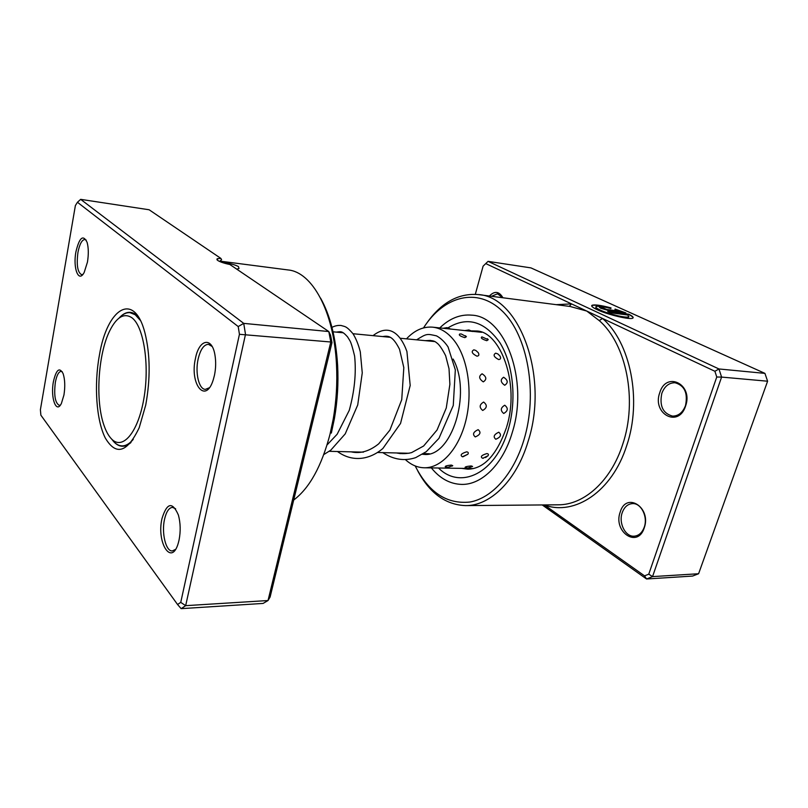 <?xml version="1.0" encoding="UTF-8"?>
<svg xmlns="http://www.w3.org/2000/svg" width="808" height="808" viewBox="0 0 808 808"><rect width="100%" height="100%" fill="white"/><g stroke="black" fill="none" stroke-linecap="round" stroke-linejoin="round"><path stroke-width="1.21" d="M111.474 438.896C122.442 450.672 138.077 432.785 143.874 398.617C149.844 364.59 143.612 325.705 131.633 317.564C123.887 312.767 116.594 317.14 109.777 330.704C97.99 354.136 95.182 400.879 104.06 425.553C106.1 431.442 108.575 435.886 111.474 438.896M111.807 439.289L114.009 441.925C116.503 444.471 119.17 445.784 121.998 445.885C125.775 445.955 129.532 443.794 133.249 439.38M140.41 320.473L135.229 314.746L130.007 312.676C126.23 312.373 122.533 314.211 118.917 318.201M219.837 261.247L221.604 259.651L220.837 258.378L217.16 258.732L217.685 260.429C220.21 261.994 224.281 263.358 229.886 264.509L328.795 331.543L243.733 323.382L245.501 334.34L185.668 605.667L181.133 608.646L263.105 603.425L268.024 600.536L185.668 605.667L180.75 602.374L239.441 334.3L238.208 326.553L77.437 202.263L75.376 205.575L40.4 409.696L40.875 415.181L177.558 604.505L180.75 602.374M222.917 262.721L222.968 262.509C229.724 263.347 234.886 264.701 238.451 266.549L239.006 268.539L236.714 269.135M161.994 518.564C166.953 502.566 172.427 501.404 178.406 515.08C180.527 523.018 180.75 531.341 179.053 540.067L178.336 542.915C171.68 567.034 156.267 542.734 161.994 518.564M175.639 508.777L172.478 507.363C168.912 507.767 166.256 511.777 164.509 519.403C161.378 533.038 165.882 551.642 172.336 550.935L175.518 549.379M53.399 381.709C56.217 369.519 59.449 366.822 63.115 373.629C64.973 379.447 65.256 386.567 63.943 395.001L61.448 403.313C56.297 414.423 50.298 397.718 53.399 381.709M62.277 371.791L61.176 371.367C58.651 371.64 56.701 375.296 55.348 382.336C53.813 395.294 55.126 402.97 59.267 405.353L60.408 405.05M75.922 251.823C79.376 237.441 83.103 234.28 87.092 242.339C88.577 247.773 88.688 254.358 87.446 262.095L84.194 272.407C78.649 283.416 72.77 268.226 75.922 251.823M86.214 240.087L84.961 239.481C81.941 239.724 79.598 244.046 77.942 252.439C76.356 264.984 77.568 272.397 81.578 274.669L82.911 274.377M195.475 358.388C199.01 339.148 212.049 336.269 214.968 355.136C216.039 361.661 215.867 368.387 214.453 375.306L213.322 379.568C205.707 404.909 189.375 384.174 195.475 358.388M212.13 346.47L208.413 344.309C203.818 344.572 200.384 349.541 198.101 359.207C195.021 372.862 198.909 389.426 205.373 389.375L209.343 387.749M293.688 500.041C309.464 488.184 321.564 466.287 329.997 434.34L333.179 419.271C336.33 401.111 337.431 382.82 336.481 364.418C333.906 311.131 312.019 272.044 288.183 269.963L219.958 261.125M99.384 355.328C107.03 308.303 134.078 290.526 144.925 332.795C150.258 354.49 150.52 378.588 145.723 405.091L139.208 427.695C127.28 452.672 115.958 456.076 105.242 437.906C96.263 420.029 93.94 384.901 99.384 355.328M138.542 317.12C135.966 314.221 133.249 312.635 130.391 312.353C127.038 312.07 123.745 313.494 120.493 316.605M219.736 261.348L222.968 262.509M331.977 342.582L270.125 596.981L268.024 600.536L330.795 341.996L331.977 342.582L330.563 335.219L328.795 331.543L330.795 341.996L239.441 334.3M220.837 258.378L149.116 209.767L80.669 199.354L243.733 323.382L238.208 326.553M320.584 298.152C330.219 315.362 335.896 337.764 337.623 365.357C338.552 383.184 337.491 400.889 334.431 418.473L331.341 433.078M113.019 440.835C115.867 444.319 118.978 446.117 122.331 446.248C125.21 446.309 128.098 445.056 130.997 442.491M80.669 199.354L77.437 202.263M177.558 604.505L181.133 608.646M406.485 338.855C414.504 330.3 423.24 326.412 432.684 327.169L450.743 329.078M450.712 329.058L472.549 331.431M451.288 465.075C446.834 465.519 444.834 466.115 445.279 466.852L447.864 467.357L452.753 465.661L451.288 465.075M471.185 465.943C466.873 466.337 464.853 466.852 465.115 467.489L467.842 468.054L472.589 466.438L471.185 465.943M466.64 451.844C461.247 453.5 459.843 455.146 462.418 456.772L467.852 454.258C468.721 452.874 468.317 452.066 466.64 451.844M485.547 457.57L488.052 455.722C488.8 454.48 488.406 453.763 486.86 453.581C481.538 455.167 480.093 456.722 482.528 458.257L483.507 458.186M478.134 429.654C473.205 432.007 472.266 434.421 475.296 436.926C480.346 434.724 481.285 432.3 478.134 429.654M498.778 432.209C493.92 434.492 492.941 436.835 495.809 439.259C500.788 437.128 501.778 434.785 498.778 432.209M483.628 402.051C479.356 404.646 479.053 407.444 482.719 410.454C487.143 407.889 487.446 405.091 483.628 402.051M504.748 405.222C500.546 407.777 500.192 410.525 503.707 413.474C508.06 410.949 508.404 408.202 504.748 405.222M482.093 373.801C478.528 376.144 478.932 378.841 483.285 381.871C486.992 379.437 486.598 376.75 482.093 373.801M503.636 377.245C500.152 379.588 500.506 382.265 504.707 385.264C508.353 382.841 507.99 380.164 503.636 377.245M473.872 349.824C470.933 351.48 471.943 353.591 476.902 356.166C478.952 355.995 479.386 354.813 478.235 352.631L475.821 350.46L473.872 349.824M495.708 353.157C492.86 354.853 493.839 356.995 498.677 359.57C500.677 359.378 501.101 358.186 499.94 355.964L497.819 353.924L495.708 353.157M466.388 336.694L461.317 333.987L459.823 333.987C458.389 334.987 460.065 336.209 464.863 337.643L466.388 336.694L465.479 335.764M488.254 339.673L481.901 336.875C480.366 337.906 482.002 339.178 486.79 340.693L488.254 339.673L487.305 338.693M453.147 359.065C472.114 393.415 451.389 457.924 423.907 454.379L422.453 454.288M432.684 327.169C440.865 328.078 448.198 332.755 454.672 341.208C467.994 358.833 472.892 392.334 465.822 420.726C458.793 449.147 441.158 468.196 424.22 467.781C417.494 467.6 411.302 464.954 405.656 459.843M400.071 453.662L399.617 453.036M452.187 466.075L452.753 465.661M425.291 340.663L430.603 340.421M544.37 504.929L644.552 575.872L648.763 574.165L716.757 377.013L714.898 371.276L602.515 318.463L599.253 320.625L586.749 311.05L570.084 306.464L478.275 294.577C519.201 296.374 549.329 376.124 528.169 441.208C516.524 480.649 490.214 505.929 465.58 505.606C445.642 504.808 429.684 493.183 417.685 470.751M628.927 316.625L628.654 317.049C626.867 318.675 608.535 314.352 600.091 310.302C596.849 308.777 595.425 307.666 595.819 306.989M610.868 308.525C603 306.495 598.082 305.838 596.102 306.545C595.223 307.171 596.577 308.343 600.172 310.04C608.616 314.09 626.947 318.413 628.735 316.786L627.816 315.019L610.575 312.797L607.727 311.484L628.715 314.201C632.462 316.069 633.836 317.372 632.836 318.099C630.624 320.13 607.616 314.706 597.082 309.636C592.617 307.525 590.931 306.07 592.042 305.293C594.607 304.394 600.93 305.262 611.01 307.899L610.868 308.525L611.01 307.899M633.098 317.857C633.068 317.049 631.573 315.918 628.634 314.464L628.715 314.201M609.454 310.777L600.677 308.242L599.152 306.949L601.051 306.919L606.636 309.484L619.271 311.141L614.959 309.706L615.08 309.08L625.867 312.908L609.454 310.777M619.271 311.141L606.555 309.747L603.182 308.292M685.568 406.091C678.518 428.351 651.874 413.757 659.742 392.749C666.075 370.761 693.567 384.133 685.568 406.091M661.823 393.365C659.298 405.899 662.893 413.474 672.589 416.11C678.478 416.049 682.78 412.545 685.497 405.596C688.052 393.092 684.568 385.477 675.034 382.75C668.943 382.719 664.54 386.264 661.823 393.365M644.229 527.927C637.623 548.844 612.817 531.694 620.201 512.06C626.15 491.315 651.723 507.404 644.229 527.927M622.21 512.696C618.423 522.968 625.301 536.865 634.058 536.189C638.734 535.815 642.128 532.825 644.239 527.22C648.097 516.898 641.178 503.051 632.644 503.606C627.796 503.919 624.321 506.949 622.21 512.696M415.201 465.953C428.614 492.446 446.895 504.475 470.064 502.021C491.931 498.092 513.545 474.367 523.927 439.895C538.128 393.405 527.755 335.552 502.435 311.221C477.205 286.507 443.592 296.233 423.513 327.907M426.553 323.442C441.148 302.606 458.389 292.981 478.275 294.577M431.472 468.054C440.108 478.629 450.197 484.073 461.732 484.406C481.79 484.931 503.061 464.246 512.312 432.341C528.998 380.225 505 316.352 471.912 315.171C460.368 314.1 449.652 318.352 439.774 327.907C449.652 318.352 460.368 314.1 471.912 315.171C505 316.352 528.998 380.225 512.312 432.341C503.061 464.246 481.79 484.931 461.732 484.406C450.197 484.073 440.108 478.629 431.472 468.054M714.898 371.276L718.958 368.963L764.934 373.377L530.917 267.882L488.042 261.358L718.958 368.963L721.595 377.084L767.6 381.214L764.934 373.377M716.757 377.013L721.595 377.084L652.541 576.609L646.562 578.993L692.577 576.064L698.597 573.741L767.6 381.214M644.552 575.872L646.562 578.993L542.239 504.95M648.763 574.165L652.541 576.609L698.597 573.741M483.103 266.155L488.042 261.358L483.103 266.155L475.316 294.304M489.375 296.011C494.627 290.698 499.142 291.284 502.919 297.768M544.572 504.929L544.552 505.061C574.619 516.019 612.04 491.809 626.675 445.703C642.279 400.283 630.492 342.38 602.515 318.463L486.062 263.731M502.697 297.738L497.536 293.799L491.496 296.294M603.202 308.212L601.051 306.919M600.97 307.181L599.152 306.949M624.847 312.777L615.029 309.343M610.929 308.161C600.849 305.515 594.526 304.646 591.961 305.555L591.678 305.808M628.634 314.464L608.545 311.868M556.217 304.666L571.498 303.889L569.297 306.363M465.58 505.606L558.136 504.808C583.8 505.081 610.868 481.356 622.655 444.481C637.775 400.283 626.392 343.986 599.253 320.625M448.087 327.816C467.175 316.17 484.436 321.109 499.849 342.632C513.322 364.044 516.958 400.172 508.212 429.664C495.859 473.528 460.378 490.092 438.502 468.004M506.616 427.008C520.473 383.214 499.799 330.563 476.144 330.997L471.751 330.896M461.62 468.367L467.832 469.185C483.851 468.882 496.698 455.086 506.384 427.806M124.907 445.955L121.998 445.885M429.371 453.763L423.503 453.621M409.09 453.268L377.73 452.5M363.438 452.147L329.23 451.308M434.563 341.552L400.324 338.259M390.163 337.289L352.995 333.724M343.178 332.775L332.199 331.724M132.906 312.949L130.007 312.676M216.938 259.782L217.16 258.732M337.623 365.357L336.481 364.418M334.431 418.473L333.179 419.271M450.793 329.119L447.066 327.634L443.188 328.27M472.64 331.502L468.842 329.957L465.034 330.563M430.856 467.893L434.987 467.953M452.197 468.216L453.288 468.236M481.709 332.31L472.428 331.341M473.508 468.549L424.22 467.781M499.94 355.964L497.819 353.924M478.235 352.631L475.821 350.46M482.901 458.247L488.052 455.722M462.994 456.752L467.852 454.258M327.058 444.925L337.148 434.25L349.268 410.323C354.55 391.123 356.338 373.064 354.621 356.126C352.581 347.551 350.975 342.35 349.803 340.522L347.561 336.886C341.885 330.522 340.764 331.613 336.29 332.118M351.147 451.854C360.287 453.924 369.468 451.248 378.71 443.814L389.9 430.098L401.738 399.687L403.818 367.63L399.536 349.258C392.688 335.714 388.274 335.623 382.669 336.572M396.546 452.965C401.485 453.965 406.485 453.854 411.565 452.621L423.624 446.006L437.057 429.997L446.269 407.989L449.884 384.366L449.016 368.69L445.632 355.641C441.875 348.359 438.794 344.026 436.411 342.622C434.502 340.774 431.219 340.158 426.553 340.784M323.806 454.561L330.755 450.197L345.218 433.886L357.722 404.97L362.257 372.872L360.297 351.854C358.469 344.622 356.015 338.542 352.924 333.623C346.056 325.755 345.137 326.796 341.097 325.483C337.754 325.149 334.482 325.907 331.28 327.755M337.491 451.521C351.258 461.681 368.377 460.782 382.901 448.46L400.546 423.432L410.191 385.477L406.919 351.48C400.283 333.229 388.81 323.351 373.033 335.643M382.77 452.621C393.546 459.661 404.535 461.328 415.716 457.621L426.25 451.692L438.956 438.34L453.268 405.464L455.328 369.862L448.066 346.925C444.673 341.875 440.815 338.188 436.482 335.855C426.937 333.805 427.028 333.3 416.625 339.825"/></g></svg>
